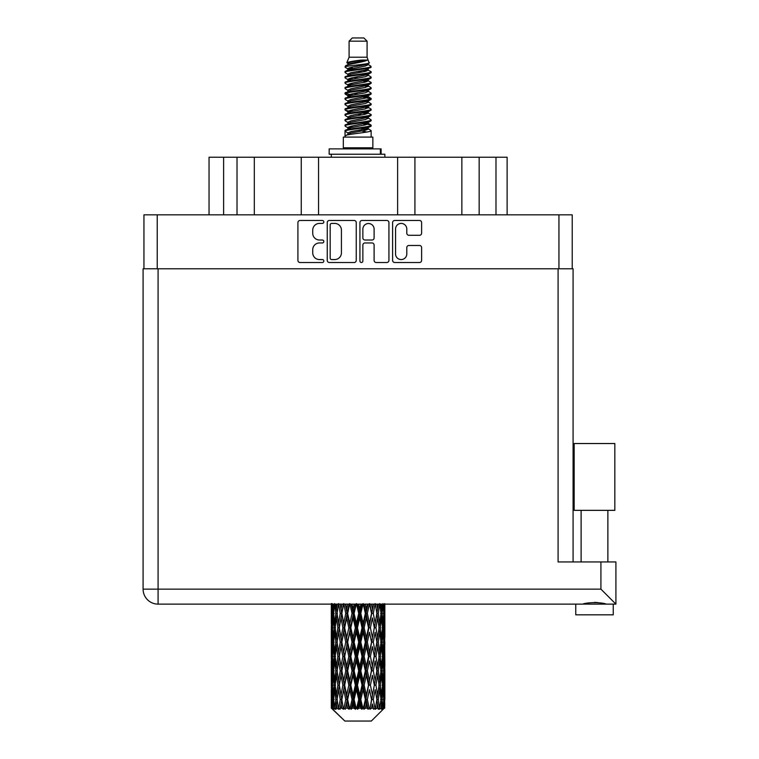 <?xml version="1.0" encoding="UTF-8"?>
<svg xmlns="http://www.w3.org/2000/svg" width="759" height="759" viewBox="0 0 759 759"><rect width="100%" height="100%" fill="white"/><g stroke="black" fill="none" stroke-linecap="round" stroke-linejoin="round"><path stroke-width="1.14" d="M395.553 253.942A5.626 5.626 0 0 0 401.179 259.569A5.626 5.626 0 0 0 406.796 253.942L406.796 247.586A2.106 2.106 0 0 1 408.902 245.48L419.518 245.48A2.106 2.106 0 0 1 421.615 247.586L421.615 260.403A2.106 2.106 0 0 1 419.518 262.51L394.708 262.51A2.106 2.106 0 0 1 392.612 260.403L392.612 222.567A2.106 2.106 0 0 1 394.708 220.471L419.518 220.471A2.106 2.106 0 0 1 421.615 222.567L421.615 233.184A2.106 2.106 0 0 1 419.518 235.29L408.902 235.29A2.106 2.106 0 0 1 406.796 233.184L406.796 229.038A5.626 5.626 0 0 0 401.179 223.412A5.626 5.626 0 0 0 395.553 229.038L395.553 253.942M361.398 262.51A1.471 1.471 0 0 0 362.868 261.039L362.868 245.062A2.106 2.106 0 0 1 364.975 242.956L372.014 242.956A2.106 2.106 0 0 1 374.111 245.062L374.111 260.403A2.106 2.106 0 0 0 376.217 262.51L386.834 262.51A2.106 2.106 0 0 0 388.931 260.403L388.931 222.567A2.106 2.106 0 0 0 386.834 220.471L362.024 220.471A2.106 2.106 0 0 0 359.927 222.567L359.927 261.039A1.471 1.471 0 0 0 361.398 262.51M356.246 260.403L356.246 222.567A2.106 2.106 0 0 0 354.149 220.471L329.34 220.471A2.106 2.106 0 0 0 327.243 222.567L327.243 260.403A2.106 2.106 0 0 0 329.34 262.51L354.149 262.51A2.106 2.106 0 0 0 356.246 260.403M143.944 268.79L143.944 214.825L572.22 214.825L572.22 268.79M319.463 223.412L322.357 223.412A1.471 1.471 0 0 0 323.827 221.941A1.471 1.471 0 0 0 322.357 220.471L300.023 220.471A2.106 2.106 0 0 0 297.917 222.567L297.917 260.403A2.106 2.106 0 0 0 300.023 262.51L322.357 262.51A1.471 1.471 0 0 0 323.827 261.039A1.471 1.471 0 0 0 322.357 259.569L319.463 259.569A6.727 6.727 0 0 1 312.736 252.842L312.736 249.683A6.727 6.727 0 0 1 319.463 242.956L322.357 242.956A1.471 1.471 0 0 0 323.827 241.485A1.471 1.471 0 0 0 322.357 240.015L319.463 240.015A6.727 6.727 0 0 1 312.736 233.288L312.736 230.138A6.727 6.727 0 0 1 319.463 223.412M223.611 214.825L223.611 157.227L507.126 157.227L507.126 214.825M237.017 214.825L237.017 157.227M209.048 214.825L209.048 157.227L223.611 157.227M479.157 214.825L479.157 157.227M461.861 214.825L461.861 157.227M414.917 214.825L414.917 157.227M397.621 214.825L397.621 157.227M318.552 214.825L318.552 157.227M301.257 214.825L301.257 157.227M254.312 214.825L254.312 157.227M331.655 223.412A1.471 1.471 0 0 0 330.184 224.882L330.184 258.088A1.471 1.471 0 0 0 331.655 259.569L334.7 259.569A6.727 6.727 0 0 0 341.427 252.842L341.427 230.138A6.727 6.727 0 0 0 334.7 223.412L331.655 223.412M374.111 229.142A5.626 5.626 0 0 0 368.494 223.516A5.626 5.626 0 0 0 362.868 229.142L362.868 237.918A2.106 2.106 0 0 0 364.975 240.015L372.014 240.015A2.106 2.106 0 0 0 374.111 237.918L374.111 229.142M349.093 41.166L367.081 41.166L363.865 37.95L352.309 37.95L349.093 41.166L349.093 57.219L346.816 62.722L348.694 64.031M367.081 41.166L367.081 57.219L349.093 57.219M372.859 137.094L343.315 137.094L343.315 147.806L372.859 147.806L372.859 137.094M346.844 147.806L346.844 148.878M369.329 147.806L369.329 148.878M367.403 60.046L350.895 63.367L345.392 66.166C345.231 64.325 363.846 62.333 367.403 60.046L361.806 60.046C353.542 60.986 348.542 61.877 346.816 62.722M345.392 66.166L345.354 67.418L348.694 69.392M367.081 57.219L369.13 63.073L365.278 64.705L350.895 67.38L347.926 68.718L348.343 69.202M369.358 62.722C370.468 64.278 344.567 65.701 345.022 67.048M370.781 66.166L371.151 67.048L370.155 67.048L370.781 66.166L367.83 64.221L368.248 64.705L365.278 66.042L348.343 69.572L345.022 71.725L345.354 72.779L348.343 74.562M365.288 123.584L371.151 125.263C371.957 127.047 344.216 128.831 345.022 130.614L345.022 131.288L347.926 132.958L347.926 134.058M367.479 122.92L368.248 123.594L365.278 124.931L350.895 127.607L345.022 130.614M371.151 125.263L370.819 126.307L365.278 128.945L350.895 131.62L347.926 132.958M371.151 125.937C371.957 127.721 344.216 129.504 345.022 131.288L345.022 137.094M371.151 130.614C371.957 132.398 344.216 134.191 345.022 135.975L350.895 132.958L365.278 130.282L368.248 128.945L367.83 128.461L371.151 130.614L371.151 137.094M370.155 67.048C365.61 68.604 344.225 70.17 345.022 71.725M345.022 72.399C344.216 70.615 371.957 68.832 371.151 67.048L365.278 70.056L350.895 72.731L347.926 74.069L347.926 75.407M365.288 68.718L371.151 71.725C371.957 73.509 344.216 75.302 345.022 77.086L345.354 78.13L348.694 80.093M367.83 69.572L368.248 70.056L365.278 71.393L350.895 74.069L345.022 77.086M371.151 71.725L370.819 72.779L367.83 74.562L350.895 78.082L347.926 79.429L348.343 79.913M371.151 72.399C371.957 74.183 344.216 75.966 345.022 77.75M367.83 74.923L371.151 77.086C371.957 78.87 344.216 80.653 345.022 82.437L345.354 83.481L348.694 85.444M368.248 74.069L368.248 75.407L365.278 76.744L350.895 79.429L345.022 82.437M371.151 77.086L370.819 78.13L367.83 79.913L350.895 83.443L347.926 84.78L348.343 85.264M371.151 77.75C371.957 79.534 344.216 81.317 345.022 83.101M368.248 79.429L368.248 80.767L371.151 82.437C371.957 84.221 344.216 86.004 345.022 87.788L345.354 88.831L348.343 90.615M368.248 80.767L365.278 82.105L350.895 84.78L345.022 87.788M371.151 82.437L370.819 83.481L367.83 85.264L350.895 88.794L347.926 90.131L347.926 91.469M371.151 83.101C371.957 84.885 344.216 86.678 345.022 88.461M367.479 85.444L371.151 87.788C371.957 89.571 344.216 91.355 345.022 93.139L345.354 94.192L348.694 96.156M367.83 85.634L368.248 86.118L365.278 87.456L350.895 90.131L345.022 93.139M371.151 87.788L370.819 88.831L367.83 90.615L350.895 94.144L347.926 95.482L348.343 95.976M371.151 88.461C371.957 90.245 344.216 92.029 345.022 93.812M367.83 90.985L371.151 93.139C371.957 94.922 344.216 96.716 345.022 98.499L345.354 99.543L348.694 101.507M368.248 90.131L368.248 91.469L365.278 92.807L350.895 95.482L345.022 98.499M371.151 93.139L370.819 94.192L367.83 95.976L350.895 99.505L347.926 100.843L348.343 101.326M371.151 93.812C371.957 95.596 344.216 97.38 345.022 99.163M367.479 96.156L371.151 98.499C371.957 100.283 344.216 102.067 345.022 103.85L345.354 104.894L348.343 106.677M367.83 96.336L368.248 96.82L365.278 98.158L350.895 100.843L345.022 103.85M371.151 98.499L370.819 99.543L367.83 101.326L350.895 104.856L347.926 106.194L347.926 107.531M371.151 99.163C371.957 100.947 344.216 102.731 345.022 104.524M367.83 101.687L371.151 103.85C371.957 105.634 344.216 107.417 345.022 109.201L345.354 110.245L350.886 111.545M368.248 100.843L368.248 102.18L365.278 103.518L350.895 106.194L345.022 109.201M371.151 103.85L370.819 104.894L367.83 106.677L350.895 110.207L347.926 111.545L348.694 112.218M371.151 104.524C371.957 106.307 344.216 108.091 345.022 109.875M367.479 106.858L371.151 109.201C371.957 110.985 344.216 112.768 345.022 114.552L345.354 115.605L348.343 117.389M367.83 107.047L368.248 107.531L365.278 108.869L350.895 111.545L345.022 114.552M371.151 109.201L370.819 110.245L367.83 112.028L350.895 115.558L347.926 116.895L347.926 118.233M371.151 109.875C371.957 111.658 344.216 113.442 345.022 115.226M365.288 111.545L371.151 114.552C371.957 116.345 344.216 118.129 345.022 119.913L345.354 120.956L348.343 122.74M367.83 112.398L368.248 112.882L365.278 114.22L350.895 116.895L345.022 119.913M371.151 114.552L370.819 115.605L367.83 117.389L350.895 120.918L347.926 122.256L347.926 123.594M371.151 115.226C371.957 117.009 344.216 118.793 345.022 120.577M367.83 117.749L371.151 119.913C371.957 121.696 344.216 123.48 345.022 125.263L345.354 126.307L348.694 128.271M368.248 116.895L368.248 118.233L365.278 119.571L350.895 122.256L345.022 125.263M371.151 119.913L370.819 120.956L367.83 122.74L350.895 126.269L347.926 127.607L348.343 128.091M371.151 120.577C371.957 122.36 344.216 124.153 345.022 125.937M349.349 67.798L352.726 68.329M348.267 68.272L350.886 68.718M363.438 70.445L366.825 70.976M349.349 78.509L352.726 79.04M365.288 80.758L367.906 81.204M348.267 78.983L350.886 79.429M363.438 81.147L366.825 81.678M349.349 83.86L352.726 84.391M365.288 86.118L367.906 86.554M348.267 84.334L350.886 84.78M345.288 93.48L352.726 95.103M365.288 96.82L367.906 97.266M348.267 95.046L350.886 95.492M363.438 97.209L370.885 98.831M365.288 107.531L367.906 107.968M349.349 110.624L352.726 111.156M365.288 112.882L367.906 113.328M363.438 113.271L366.825 113.803M363.438 123.973L366.825 124.504M349.349 126.687L352.726 127.218M360.686 128.271L367.906 129.381M348.267 127.161L350.886 127.607M363.438 129.334L366.825 129.865M384.775 703.697L384.604 708.204L384.253 699.523L384.642 689.665L384.68 708.204M384.851 675.32L384.851 695.054L384.832 670.842L384.642 680.69L384.253 670.842L384.642 660.966L384.832 670.842M384.832 642.142L384.642 652.009L384.253 642.142L384.642 632.266L384.851 666.355L384.756 656.478L383.58 656.478M384.851 617.921L384.851 637.655L384.832 613.443L384.642 623.319L384.253 613.443L384.642 603.585L384.832 613.443L384.832 604.126M384.851 604.126L384.851 608.965M371.331 721.05L384.244 708.204L371.331 721.05L344.842 721.05L331.427 708.204L331.531 704.001L331.664 708.204L332.964 709.276L332.091 708.204L331.683 699.523L332.157 689.665L332.831 699.523L332.091 708.204M340.231 642.142L338.571 652.009L337.062 642.142L338.571 632.266L340.231 642.142L341.711 642.142L341.028 646.63L342.869 656.478L341.028 666.355L339.311 656.478L341.711 642.142L339.311 627.797L341.028 617.921L342.869 627.797L341.028 637.655L339.918 631.384M340.231 670.842L338.571 680.69L337.062 670.842L338.571 660.966L340.231 670.842L341.711 670.842L339.918 681.591L341.028 675.32L342.869 685.178L341.028 695.054L339.311 685.178L341.711 670.842L339.918 660.064M331.322 603.585L331.398 623.623M331.692 604.126L331.531 608.965L331.408 604.126M331.816 610.132L331.531 608.965M331.417 613.443L332.594 613.443M331.341 627.797L331.531 617.921L331.92 627.797L331.531 637.655L331.341 627.797L331.341 656.478L331.531 646.63L331.92 656.478L331.531 666.355L331.341 656.478M331.683 613.443L332.157 603.585L332.831 613.443L332.157 623.319L331.683 613.443M333.637 604.126L333.201 608.965L332.803 604.126M333.789 611.545L333.201 608.965M332.831 613.443L334.197 613.443M332.622 625.236L332.157 623.319M331.816 616.744L331.531 617.921M331.92 627.797L333.201 627.797M331.417 642.142L332.594 642.142M331.816 638.831L331.531 637.655M331.683 642.142L332.157 632.266L332.831 642.142L332.157 652.009L331.683 642.142M332.442 627.797L333.201 617.921L334.14 627.797L333.201 637.655L332.442 627.797M333.609 613.443L334.634 603.585L335.829 613.443L334.634 623.319L333.609 613.443M337.119 604.126L336.436 608.965L335.782 604.126M335.829 613.443L337.3 613.443L336.427 608.965M335.307 626.517L334.634 623.319M333.789 615.331L333.201 617.921M334.14 627.797L335.573 627.797M333.789 640.245L333.201 637.655M332.622 630.359L332.157 632.266M332.831 642.142L334.197 642.142M331.816 645.454L331.531 646.63M331.92 656.478L333.201 656.478M332.622 653.926L332.157 652.009M331.398 660.653L331.341 685.178L331.531 675.32L331.92 685.178L331.531 695.054L331.341 685.178M331.417 670.842L332.594 670.842M331.816 667.531L331.531 666.355M332.442 656.478L333.201 646.63L334.14 656.478L333.201 666.355L332.442 656.478M333.609 642.142L334.634 632.266L335.829 642.142L334.634 652.009L333.609 642.142M335.155 627.797L336.427 617.921L337.869 627.797L336.427 637.655L335.155 627.797M337.062 613.443L338.571 603.585L340.231 613.443L338.571 623.319L337.062 613.443M341.911 604.126L341.028 608.965L340.165 604.126M340.231 613.443L341.711 613.443L340.146 604.126M341.844 613.443L343.742 603.585L345.743 613.443L343.742 623.319L341.028 608.965M337.869 627.797L339.358 627.797L338.571 623.319M337.3 613.443L336.427 617.921M335.829 642.142L337.3 642.142L336.427 637.655M335.307 629.078L334.634 632.266M335.307 655.197L334.634 652.009M333.789 644.04L333.201 646.63M334.14 656.478L335.573 656.478M331.683 670.842L332.157 660.966L332.831 670.842L332.157 680.69L331.683 670.842M332.622 659.04L332.157 660.966M332.831 670.842L334.197 670.842M333.789 668.945L333.201 666.355M331.816 674.144L331.531 675.32M331.92 685.178L333.201 685.178M332.622 682.616L332.157 680.69M331.398 689.362L331.427 708.204M331.417 699.523L332.594 699.523M331.816 696.231L331.531 695.054M333.609 670.842L334.634 660.966L335.829 670.842L334.634 680.69L333.609 670.842M335.155 656.478L336.427 646.63L337.869 656.478L336.427 666.355L335.155 656.478M347.726 604.126L346.692 608.965L345.677 604.126M345.743 613.443L347.148 613.443L345.288 604.126M347.65 613.443L349.814 603.585L352.043 613.443L349.814 623.319L347.65 613.443L347.148 613.443L346.692 608.965M342.869 627.797L344.32 627.797L341.711 613.443L341.028 617.921M344.643 627.797L346.692 617.921L348.827 627.797L346.692 637.655L343.742 623.319M341.844 642.142L341.028 637.655L341.711 642.142L344.32 627.797L343.742 632.266L345.743 642.142L343.742 652.009L341.844 642.142L343.742 632.266M339.358 627.797L338.571 632.266M337.869 656.478L339.358 656.478L338.571 652.009M337.3 642.142L336.427 646.63M335.829 670.842L337.3 670.842L336.427 666.355M335.307 657.768L334.634 660.966M332.442 685.178L333.201 675.32L334.14 685.178L333.201 695.054L332.442 685.178M333.789 672.74L333.201 675.32M334.14 685.178L335.573 685.178M335.307 683.897L334.634 680.69M332.622 687.739L332.157 689.665M332.831 699.523L334.197 699.523M333.789 697.635L333.201 695.054M383.674 708.204L384.604 708.204M331.816 702.834L331.531 704.001M335.155 685.178L336.427 675.32L337.869 685.178L336.427 695.054L335.155 685.178M354.187 604.126L353.068 608.965L351.958 604.126M332.233 708.204L333.476 709.276L332.85 708.204L333.201 704.001L333.581 708.204L335.089 709.276L333.609 699.523L334.634 689.665L335.829 699.523L334.766 708.204L336.085 709.276L336.427 704.001L337.024 708.204L338.656 709.276L337.062 699.523L338.571 689.665L340.231 699.523L338.77 708.204L340.079 709.276L341.028 704.001L341.797 708.204L343.457 709.276L341.844 699.523L343.742 689.665L345.743 699.523L343.979 708.204L345.203 709.276L346.692 704.001L347.584 708.204L349.168 709.276L349.548 708.204L347.65 699.523L349.814 689.665L352.043 699.523L350.079 708.204L351.132 709.276L352.11 708.204L353.068 704.001L354.036 708.204L355.44 709.276L356.123 708.204L354.102 699.523L356.407 689.665L358.713 699.523L356.683 708.204L357.508 709.276L358.789 708.204L359.766 704.001L360.743 708.204L361.882 709.276L362.83 708.204L360.81 699.523L363.106 689.665L365.354 699.523L363.381 708.204L363.912 709.276L365.421 708.204L366.36 704.001L367.29 708.204L368.077 709.276L369.225 708.204L367.347 699.523L369.481 689.665L371.531 699.523L369.956 709.276L371.587 708.204L372.432 704.001L373.656 709.276L374.937 708.204L373.305 699.523L375.145 689.665L376.862 699.523L375.25 709.276L376.91 708.204L377.603 704.001L378.248 709.276L379.576 708.204L378.305 699.523L379.737 689.665L381.018 699.523L379.472 709.276L381.056 708.204L381.54 704.001L381.578 709.276L382.868 708.204L382.033 699.523L382.972 689.665L383.731 699.523L383.077 708.204L382.337 709.276L383.75 708.204L384.016 704.001L384.244 708.204L383.75 708.204M331.664 708.204L344.842 721.05M382.005 708.204L381.056 708.204M378.257 708.204L376.91 708.204M373.248 708.204L371.587 708.204M369.737 708.204L369.225 708.204M367.29 708.204L365.421 708.204M363.381 708.204L362.83 708.204M360.743 708.204L358.789 708.204M356.683 708.204L356.123 708.204M354.036 708.204L352.11 708.204M350.079 708.204L349.548 708.204M347.584 708.204L345.81 708.204M343.979 708.204L343.504 708.204M341.797 708.204L340.279 708.204M337.024 708.204L335.867 708.204M333.581 708.204L332.85 708.204M352.043 613.443L353.267 613.443L351.227 604.126M354.102 613.443L356.407 603.585L358.713 613.443L356.407 623.319L354.102 613.443L353.267 613.443L353.068 608.965M348.827 627.797L350.146 627.797L347.148 613.443L346.692 617.921M350.819 627.797L353.068 617.921L355.354 627.797L353.068 637.655L350.819 627.797L350.146 627.797L349.814 623.319M345.743 642.142L347.148 642.142L344.32 627.797L349.074 604.126M347.65 642.142L349.814 632.266L352.043 642.142L349.814 652.009L347.65 642.142L347.148 642.142L346.692 637.655M342.869 656.478L344.32 656.478L341.711 642.142L339.918 652.901M344.643 656.478L346.692 646.63L348.827 656.478L346.692 666.355L343.742 652.009M341.844 670.842L343.742 660.966L345.743 670.842L343.742 680.69L341.028 666.355M339.358 656.478L338.571 660.966M337.869 685.178L339.358 685.178L338.571 680.69M337.3 670.842L336.427 675.32M335.307 686.468L334.634 689.665M335.829 699.523L337.3 699.523L336.427 695.054M333.789 701.42L333.201 704.001M360.895 604.126L359.766 608.965L358.637 604.126M358.713 613.443L359.7 613.443L357.603 604.126M360.81 613.443L363.106 603.585L365.354 613.443L363.106 623.319L360.81 613.443L359.7 613.443L359.766 608.965M355.354 627.797L356.474 627.797L353.267 613.443L353.068 617.921M357.451 627.797L359.766 617.921L362.062 627.797L359.766 637.655L357.451 627.797L356.474 627.797L356.407 623.319M352.043 642.142L353.267 642.142L350.146 627.797L349.814 632.266M354.102 642.142L356.407 632.266L358.713 642.142L356.407 652.009L354.102 642.142L353.267 642.142L353.068 637.655M348.827 656.478L350.146 656.478L347.148 642.142L346.692 646.63M350.819 656.478L353.068 646.63L355.354 656.478L353.068 666.355L350.819 656.478L350.146 656.478L349.814 652.009M345.743 670.842L347.148 670.842L344.32 656.478L343.742 660.966M347.65 670.842L349.814 660.966L352.043 670.842L349.814 680.69L347.65 670.842L347.148 670.842L346.692 666.355M342.869 685.178L344.32 685.178L341.711 670.842L355.345 604.126M344.643 685.178L346.692 675.32L348.827 685.178L346.692 695.054L343.742 680.69M340.231 699.523L341.711 699.523L339.918 688.774M341.844 699.523L341.028 695.054M339.358 685.178L338.571 689.665M337.3 699.523L336.427 704.001M367.432 604.126L366.36 608.965L365.269 604.126M365.354 613.443L366.028 613.443L364.007 604.126M367.347 613.443L369.481 603.585L371.531 613.443L369.481 623.319L367.347 613.443L366.028 613.443L366.36 608.965M362.062 627.797L362.897 627.797L359.7 613.443L359.766 617.921M364.13 627.797L366.36 617.921L368.523 627.797L366.36 637.655L364.13 627.797L362.897 627.797L363.106 623.319M358.713 642.142L359.7 642.142L356.474 627.797L356.407 632.266M360.81 642.142L363.106 632.266L365.354 642.142L363.106 652.009L360.81 642.142L359.7 642.142L359.766 637.655M355.354 656.478L356.474 656.478L353.267 642.142L353.068 646.63M357.451 656.478L359.766 646.63L362.062 656.478L359.766 666.355L357.451 656.478L356.474 656.478L356.407 652.009M352.043 670.842L353.267 670.842L350.146 656.478L349.814 660.966M354.102 670.842L356.407 660.966L358.713 670.842L356.407 680.69L354.102 670.842L353.267 670.842L353.068 666.355M348.827 685.178L350.146 685.178L347.148 670.842L346.692 675.32M350.819 685.178L353.068 675.32L355.354 685.178L353.068 695.054L350.819 685.178L350.146 685.178L349.814 680.69M345.743 699.523L347.148 699.523L344.32 685.178L343.742 689.665M347.65 699.523L347.148 699.523L346.692 695.054M343.457 709.276L341.711 699.523L341.028 704.001M373.371 604.126L372.432 608.965L371.455 604.126M371.531 613.443L370.041 604.126M375.326 604.126L376.862 613.443L375.145 623.319L373.305 613.443L371.853 613.443L372.432 608.965M368.523 627.797L369.026 627.797L366.028 613.443L366.36 617.921M370.42 627.797L372.432 617.921L374.329 627.797L372.432 637.655L370.42 627.797L369.026 627.797L369.481 623.319M365.354 642.142L366.028 642.142L362.897 627.797L363.106 632.266M367.347 642.142L369.481 632.266L371.531 642.142L369.481 652.009L367.347 642.142L366.028 642.142L366.36 637.655M362.062 656.478L362.897 656.478L359.7 642.142L359.766 646.63M364.13 656.478L366.36 646.63L368.523 656.478L366.36 666.355L364.13 656.478L362.897 656.478L363.106 652.009M358.713 670.842L359.7 670.842L356.474 656.478L356.407 660.966M360.81 670.842L363.106 660.966L365.354 670.842L363.106 680.69L360.81 670.842L359.7 670.842L359.766 666.355M355.354 685.178L356.474 685.178L353.267 670.842L353.068 675.32M357.451 685.178L359.766 675.32L362.062 685.178L359.766 695.054L357.451 685.178L356.474 685.178L356.407 680.69M352.043 699.523L353.267 699.523L350.146 685.178L349.814 689.665M354.102 699.523L353.267 699.523L353.068 695.054M349.168 709.276L347.148 699.523L346.692 704.001M373.305 613.443L375.145 603.585M378.361 604.126L377.603 608.965L376.806 604.126M378.305 613.443L379.737 603.585L381.018 613.443L379.737 623.319L378.305 613.443L376.815 613.443L377.603 608.965M374.329 627.797L372.432 617.921M375.942 627.797L377.603 617.921L379.111 627.797L377.603 637.655L375.942 627.797L374.462 627.797L375.145 623.319M371.531 642.142L369.481 632.266M373.305 642.142L375.145 632.266L376.862 642.142L375.145 652.009L373.305 642.142L371.853 642.142L372.432 637.655M368.523 656.478L369.026 656.478L366.028 642.142L366.36 646.63M370.42 656.478L372.432 646.63L374.329 656.478L372.432 666.355L370.42 656.478L369.026 656.478L369.481 652.009M365.354 670.842L366.028 670.842L362.897 656.478L363.106 660.966M367.347 670.842L369.481 660.966L371.531 670.842L369.481 680.69L367.347 670.842L366.028 670.842L366.36 666.355M362.062 685.178L362.897 685.178L359.7 670.842L359.766 675.32M364.13 685.178L366.36 675.32L368.523 685.178L366.36 695.054L364.13 685.178L362.897 685.178L363.106 680.69M358.713 699.523L359.7 699.523L356.474 685.178L356.407 689.665M360.81 699.523L359.7 699.523L359.766 695.054M355.44 709.276L353.267 699.523L353.068 704.001M382.071 604.126L381.54 608.965L380.971 604.126M380.866 612.152L381.54 608.965M380.344 627.797L381.54 617.921L382.564 627.797L381.54 637.655L380.344 627.797L378.874 627.797L379.737 623.319M376.815 613.443L377.603 617.921M376.255 638.547L375.145 632.266M378.305 642.142L379.737 632.266L381.018 642.142L379.737 652.009L378.305 642.142L376.815 642.142L377.603 637.655M374.329 656.478L372.432 646.63M375.942 656.478L377.603 646.63L379.111 656.478L377.603 666.355L375.942 656.478L374.462 656.478L375.145 652.009M371.531 670.842L369.481 660.966M373.305 670.842L375.145 660.966L376.862 670.842L375.145 680.69L373.305 670.842L371.853 670.842L372.432 666.355M368.523 685.178L369.026 685.178L366.028 670.842L366.36 675.32M370.42 685.178L372.432 675.32L374.329 685.178L372.432 695.054L370.42 685.178L369.026 685.178L369.481 680.69M365.354 699.523L366.028 699.523L362.897 685.178L363.106 689.665M367.347 699.523L366.028 699.523L366.36 695.054M361.882 709.276L359.7 699.523L359.766 704.001M382.033 613.443L382.972 603.585L383.731 613.443L382.972 623.319L382.033 613.443L380.601 613.443M384.272 604.126L384.016 608.965L383.703 604.126M383.551 610.881L384.016 608.965M382.384 625.9L382.972 623.319M380.866 614.724L381.54 617.921M380.866 640.852L381.54 637.655M378.874 627.797L379.737 632.266M380.344 656.478L381.54 646.63L382.564 656.478L381.54 666.355L380.344 656.478L378.874 656.478L379.737 652.009M376.815 642.142L377.603 646.63M376.255 667.256L375.145 660.966M378.305 670.842L379.737 660.966L381.018 670.842L379.737 680.69L378.305 670.842L376.815 670.842L377.603 666.355M374.329 685.178L372.432 675.32M375.942 685.178L377.603 675.32L379.111 685.178L377.603 695.054L375.942 685.178L374.462 685.178L375.145 680.69M371.531 699.523L369.481 689.665M373.305 699.523L371.853 699.523L372.432 695.054M368.077 709.276L366.028 699.523L366.36 704.001M382.033 642.142L382.972 632.266L383.731 642.142L382.972 652.009L382.033 642.142L380.601 642.142M383.342 627.797L384.016 617.921L384.016 637.655L383.342 627.797L381.976 627.797M384.253 613.443L382.972 613.443M384.348 624.496L384.642 623.319M383.551 616.004L384.016 617.921M383.551 639.571L384.016 637.655M382.384 629.695L382.972 632.266M382.384 654.59L382.972 652.009M380.866 643.423L381.54 646.63M380.866 669.561L381.54 666.355M378.874 656.478L379.737 660.966M380.344 685.178L381.54 675.32L382.564 685.178L381.54 695.054L380.344 685.178L378.874 685.178L379.737 680.69M376.815 670.842L377.603 675.32M376.255 695.946L375.145 689.665M378.305 699.523L376.815 699.523L377.603 695.054M373.656 709.276L372.432 704.001M382.033 670.842L382.972 660.966L383.731 670.842L382.972 680.69L382.033 670.842L380.601 670.842M383.342 656.478L384.016 646.63L384.016 666.355L383.342 656.478L381.976 656.478M384.756 627.797L383.58 627.797M384.348 631.099L384.642 632.266M384.253 642.142L382.972 642.142M384.348 653.186L384.642 652.009M383.551 644.704L384.016 646.63M383.551 668.281L384.016 666.355M382.384 658.376L382.972 660.966M382.384 683.28L382.972 680.69M380.866 672.123L381.54 675.32M380.866 698.242L381.54 695.054M378.874 685.178L379.737 689.665M376.815 699.523L377.603 704.001M383.342 685.178L384.016 675.32L384.016 695.054L383.342 685.178L381.976 685.178M384.348 659.789L384.642 660.966M384.253 670.842L382.972 670.842M384.348 681.867L384.642 680.69M383.551 673.404L384.016 675.32M383.551 696.971L384.016 695.054M382.384 687.075L382.972 689.665M382.033 699.523L380.601 699.523M380.866 700.804L381.54 704.001M384.756 685.178L383.58 685.178M384.832 699.523L384.851 695.054M384.348 688.489L384.642 689.665M384.253 699.523L382.972 699.523M383.551 702.084L384.016 704.001M361.806 60.046L350.895 62.029L347.926 63.367L348.343 63.851M367.906 111.108L367.83 112.028M358.087 130.282L366.825 132.038M354.197 77.418L358.087 78.082M348.343 128.461L347.926 128.945L347.926 127.607M358.087 71.393L361.977 72.067M367.906 95.046L368.248 96.82M358.087 114.22L361.977 114.894M354.197 93.48L358.087 94.144M348.343 112.398L347.926 112.882L347.926 111.545M365.288 127.607L367.83 128.461M375.25 709.276L376.255 703.109M369.956 709.276L376.255 674.428M363.912 709.276L376.255 645.729M357.508 709.276L369.026 656.478L376.255 617.029M351.132 709.276L366.028 642.142L373.58 604.126M345.203 709.276L367.992 604.126M340.079 709.276L347.148 670.842L361.787 604.126M339.918 624.211L343.372 604.126M329.178 154.229L329.178 148.878L381.103 148.878L381.103 154.229L329.178 154.229M384.851 157.227L384.851 154.229L381.103 154.229M331.322 154.229L331.322 157.227M594.496 510.342L574.155 510.342L574.155 443.531L614.837 443.531L614.837 510.342L594.496 510.342M584.847 603.832L587.618 603.215M613.234 604.126L613.234 614.837L575.758 614.837L575.758 604.126M158.081 268.79L158.081 589.145L600.919 589.145L600.919 561.945L615.91 561.945L615.91 604.126L158.081 604.126A14.99 14.99 0 0 1 143.09 589.145L143.09 268.79L573.083 268.79L573.083 300.915M573.083 268.79L573.083 561.945M600.919 561.945L558.093 561.945L558.093 268.79M594.496 602.361L598.101 602.618M606.289 604.126C601.896 602.181 587.124 602.172 582.694 604.126M600.919 589.145L615.91 604.126M574.155 510.342L574.155 456.377M558.947 214.825L558.947 268.79M157.227 214.825L157.227 268.79M495.988 214.825L495.988 157.227M380.363 154.229L380.363 148.878M158.081 604.126L158.081 589.145L143.09 589.145M331.322 604.126L331.322 623.319M331.322 632.266L331.322 652.009M331.322 660.966L331.322 680.69M331.322 689.665L331.322 708.204M347.926 63.367L347.926 64.705M368.248 68.718L368.248 70.056M347.926 84.78L347.926 86.118M347.926 95.482L347.926 96.82M368.248 111.545L368.248 112.882M368.248 122.256L368.248 123.594M367.83 123.1L370.819 124.884M345.354 110.245L348.343 112.028M368.248 63.367L368.248 64.705M347.926 68.718L347.926 70.056M347.926 79.429L347.926 80.767M368.248 84.78L368.248 86.118M347.926 100.843L347.926 102.18M368.248 106.194L368.248 107.531M368.248 127.607L368.248 128.945M607.874 510.342L607.874 561.945M581.109 510.342L581.109 561.945"/></g></svg>
